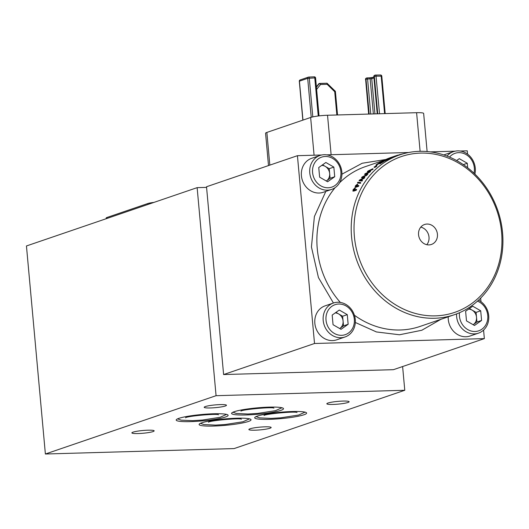 <?xml version="1.0" encoding="UTF-8"?>
<svg xmlns="http://www.w3.org/2000/svg" width="529" height="529" viewBox="0 0 529 529"><rect width="100%" height="100%" fill="white"/><g stroke="black" fill="none" stroke-linecap="round" stroke-linejoin="round"><path stroke-width="0.79" d="M404.778 390.27L216.07 395.692L197.138 187.65L26.45 245.965L45.382 454.008L234.089 448.585L404.778 390.27L402.615 366.544M223.608 374.552L393.444 369.678L484.352 338.613L314.517 343.493L223.608 374.552L206.575 187.378L197.138 187.65M280.853 410.378A26.073 3.207 174.8 0 0 283.518 408.686A26.073 3.207 174.8 0 0 257.259 407.852A26.073 3.207 174.8 0 0 231.583 413.407A26.073 3.207 174.8 0 0 251.811 414.696A26.073 3.207 174.8 0 0 280.853 410.378M303.963 414.762A26.073 3.207 174.8 0 0 306.622 413.07A26.073 3.207 174.8 0 0 280.363 412.243A26.073 3.207 174.8 0 0 254.687 417.798A26.073 3.207 174.8 0 0 274.915 419.087A26.073 3.207 174.8 0 0 303.963 414.762M225.46 417.017A26.073 3.207 174.8 0 0 228.125 415.325A26.073 3.207 174.8 0 0 201.866 414.498A26.073 3.207 174.8 0 0 176.19 420.052A26.073 3.207 174.8 0 0 196.418 421.342A26.073 3.207 174.8 0 0 225.46 417.017M248.385 421.468A26.073 3.207 174.8 0 0 251.044 419.775A26.073 3.207 174.8 0 0 224.792 418.948A26.073 3.207 174.8 0 0 199.116 424.503A26.073 3.207 174.8 0 0 219.337 425.792A26.073 3.207 174.8 0 0 248.385 421.468M347.989 402.47A11.188 1.375 174.8 0 0 349.127 401.742A11.188 1.375 174.8 0 0 337.859 401.385A11.188 1.375 174.8 0 0 326.843 403.772A11.188 1.375 174.8 0 0 335.525 404.321A11.188 1.375 174.8 0 0 347.989 402.47M270.015 428.226A11.188 1.375 174.8 0 0 271.159 427.498A11.188 1.375 174.8 0 0 259.891 427.141A11.188 1.375 174.8 0 0 248.868 429.522A11.188 1.375 174.8 0 0 257.55 430.077A11.188 1.375 174.8 0 0 270.015 428.226M225.328 405.994A11.188 1.375 174.8 0 0 226.472 405.267A11.188 1.375 174.8 0 0 215.204 404.91A11.188 1.375 174.8 0 0 204.187 407.29A11.188 1.375 174.8 0 0 212.863 407.846A11.188 1.375 174.8 0 0 225.328 405.994M153.02 431.585A11.188 1.375 174.8 0 0 154.164 430.857A11.188 1.375 174.8 0 0 142.896 430.5A11.188 1.375 174.8 0 0 131.873 432.881A11.188 1.375 174.8 0 0 140.555 433.436A11.188 1.375 174.8 0 0 153.02 431.585M45.382 454.008L216.07 395.692M460.151 151.023L467.259 150.818L467.563 154.137M480.663 298.105L480.993 301.689M483.572 330.083L484.352 338.613M314.517 343.493L297.43 155.691L206.515 186.757L206.575 187.378M153.946 202.409A8.444 1.038 174.8 0 0 147.849 203.52L147.935 204.465M107.116 218.411L107.03 217.465A8.444 1.038 174.8 0 0 106.17 218.014L106.23 218.708M107.03 217.465L147.849 203.52M440.855 319.331L421.831 330.248L399.501 334.771L376.43 331.947L355.323 322.472M345.04 336.973A17.946 15.896 -108.9 0 1 323.199 320.455A17.946 15.896 -108.9 0 1 333.435 303.011A17.946 15.896 -108.9 0 1 355.276 319.529A17.946 15.896 -108.9 0 1 345.04 336.973L336.689 339.83A17.946 15.896 -108.9 0 1 314.848 323.305A17.946 15.896 -108.9 0 1 325.084 305.861L333.435 303.011L318.438 277.573L311.442 246.983L314.391 216.526L325.824 191.405M331.61 189.428L323.259 192.278A17.946 15.896 -108.9 0 1 301.418 175.754A17.946 15.896 -108.9 0 1 311.66 158.316L320.005 155.46A17.946 15.896 -108.9 0 1 341.846 171.985A17.946 15.896 -108.9 0 1 331.61 189.428A17.946 15.896 -108.9 0 1 309.769 172.904A17.946 15.896 -108.9 0 1 320.005 155.46M341.926 174.193L362.18 163.256L385.773 159.487M443.864 154.971A17.946 15.896 -108.9 0 1 445.087 154.481L453.439 151.631A17.946 15.896 -108.9 0 1 475.28 168.149A17.946 15.896 -108.9 0 1 474.903 174.081M478.547 300.161A17.946 15.896 -108.9 0 1 488.71 315.701A17.946 15.896 -108.9 0 1 478.474 333.144L470.122 335.994A17.946 15.896 -108.9 0 1 448.281 319.476A17.946 15.896 -108.9 0 1 448.222 316.811M455.145 151.168L430.355 151.876M408.752 152.497L326.717 154.852M321.711 154.997L297.43 155.691M478.474 333.144A17.946 15.896 -108.9 0 1 456.633 316.62A17.946 15.896 -108.9 0 1 456.573 313.915M447.012 156.088A17.946 15.896 -108.9 0 1 453.439 151.631M427.115 151.532L423.65 113.451A12.67 1.554 174.8 0 0 416.601 112.697L420.112 151.314M269.83 165.121L266.861 132.435A12.67 1.554 174.8 0 0 265.565 133.262L268.507 165.577M266.861 132.435L310.642 117.478L314.081 155.215M331.121 154.726L327.53 115.249A12.67 1.554 174.8 0 0 310.642 117.478M327.53 115.249L416.601 112.697M354.318 319.271A15.837 14.025 -108.9 0 1 334.321 333.429A15.837 14.025 -108.9 0 1 331.855 306.324A15.837 14.025 -108.9 0 1 354.318 319.271M419.471 151.327A84.448 74.794 -108.9 0 1 502.55 232.628A84.448 74.794 -108.9 0 1 454.371 314.709A84.448 74.794 -108.9 0 1 356.288 258.979A84.448 74.794 -108.9 0 1 399.765 154.878A84.448 74.794 -108.9 0 1 419.471 151.327M356.308 189.309L353.319 190.255L355.025 187.881L353.022 189.752L353.398 190.896L355.918 190.037A84.871 75.171 71.1 0 1 356.308 189.309L356.639 189.547A84.448 74.794 71.1 0 0 356.248 190.268L353.729 191.128L352.744 190.949L353.729 191.128M355.025 187.881L355.349 188.126L354.985 188.813L353.762 189.871L353.432 189.633L353.319 190.255M358.583 185.421L355.6 186.373L357.425 184.085L355.343 185.897L355.64 186.975L358.153 186.115A84.871 75.171 71.1 0 1 358.583 185.421L358.9 185.672A84.448 74.794 71.1 0 0 358.477 186.367L355.957 187.226L354.985 187.028L355.957 187.226M357.425 184.085L357.736 184.357L357.333 185.011L356.07 186.036L355.752 185.778L355.6 186.373M360.514 182.545L360.824 182.809A84.448 74.794 71.1 0 0 360.474 183.325L357.776 183.027L360.163 183.054A84.871 75.171 -108.9 0 1 360.514 182.545L357.835 182.254A84.871 75.171 71.1 0 0 357.472 182.756M363.754 178.015L361.512 177.651L363.78 177.718L359.561 180.025A84.871 75.171 71.1 0 0 359.012 180.733L362.021 181.077A84.448 74.794 71.1 0 1 362.51 180.422L362.206 180.138A84.871 75.171 71.1 0 0 361.717 180.799L362.021 181.077M362.206 180.138L359.78 180.23L363.84 178.042L364.131 178.333A84.448 74.794 71.1 0 1 364.838 177.473L362.339 177.122L366.332 175.125A84.871 75.171 71.1 0 1 366.881 174.524L367.159 174.828A84.448 74.794 71.1 0 0 366.61 175.43L363.244 177.122M364.131 178.333L360.752 180.177M368.759 171.912L367.338 171.621L369.493 171.555L365.149 173.73A84.871 75.171 71.1 0 0 364.527 174.358L366.709 174.61M372.29 169.247A84.871 75.171 71.1 0 1 372.899 168.718L373.143 169.055A84.448 74.794 71.1 0 0 372.535 169.578L369.407 171.032L369.156 170.695L372.29 169.247L372.535 169.578M364.527 174.358L367.377 174.596A84.448 74.794 71.1 0 1 367.926 174.008L365.327 173.889L369.5 171.826A84.871 75.171 71.1 0 1 370.3 171.052L370.558 171.383A84.448 74.794 71.1 0 0 369.764 172.143L366.511 173.783M367.377 174.596L366.954 174.603M375.841 166L373.996 167.19L375.967 166.258L376.198 166.602A84.448 74.794 71.1 0 1 376.747 166.192L375.835 166.106L376.893 165.425L376.668 166.073M376.198 166.602L374.618 167.514L374.387 167.171M374.525 167.369L373.996 167.19M379.571 163.23A84.448 74.794 71.1 0 0 376.708 165.022L376.059 164.803L376.708 165.022M376.496 164.658A84.871 75.171 71.1 0 1 379.901 162.548L379.419 163.633L380.067 163.845A84.448 74.794 71.1 0 1 383.816 161.557L383.188 161.325A84.871 75.171 71.1 0 0 380.199 163.13L380.701 162.099L380.516 163.296M380.067 163.845L379.419 163.633M383.988 160.842A84.448 74.794 71.1 0 0 381.217 162.291L380.86 162.416M384.391 160.75A84.871 75.171 71.1 0 1 388.312 158.753L388.484 159.143A84.448 74.794 71.1 0 0 384.576 161.127L383.955 160.895L384.576 161.127M388.762 158.726A84.448 74.794 71.1 0 0 388.372 158.879M389.113 158.389A84.871 75.171 71.1 0 1 393.179 156.71L393.325 157.106A84.448 74.794 71.1 0 0 389.278 158.779L388.683 158.535L389.278 158.779M399.765 154.878L395.13 156.465A84.448 74.794 71.1 0 0 394.145 156.809L393.311 157.08M477.475 301.14A15.837 14.025 -108.9 0 1 487.751 315.436A15.837 14.025 -108.9 0 1 473.409 331.438A15.837 14.025 -108.9 0 1 459.489 312.725M449.505 157.093A15.837 14.025 -108.9 0 1 464.528 153.794A15.837 14.025 -108.9 0 1 474.321 167.891A15.837 14.025 -108.9 0 1 473.971 173.188M340.888 171.72A15.837 14.025 -108.9 0 1 320.891 185.884A15.837 14.025 -108.9 0 1 318.425 158.779A15.837 14.025 -108.9 0 1 340.888 171.72M333.052 324.713L341.04 329.316L348.148 324.277L347.275 314.643L339.287 310.04L332.179 315.072L333.052 324.713M355.918 190.037L356.248 190.268M359.012 180.733L361.717 180.799M364.554 177.175A84.871 75.171 71.1 0 0 363.84 178.042M366.881 174.524L362.094 176.99A84.871 75.171 71.1 0 0 361.512 177.651M367.655 173.691A84.871 75.171 71.1 0 0 367.1 174.286M370.3 171.052L368.204 171.132L369.156 170.695M372.899 168.718L367.986 171.039A84.871 75.171 71.1 0 0 367.338 171.621M374.922 166.919L375.16 167.263M375.445 166.404L375.676 166.747M376.516 165.841A84.871 75.171 71.1 0 0 375.967 166.258M376.893 165.425L375.755 165.861M383.618 161.18A84.871 75.171 71.1 0 0 379.855 163.481M380.701 162.099L380.252 162.258A84.871 75.171 71.1 0 0 376.059 164.803M383.955 160.895L384.583 160.089A84.871 75.171 71.1 0 0 381.025 161.914L381.217 162.291M388.312 158.753L387.883 158.905A84.871 75.171 71.1 0 0 384.768 160.459L385.41 159.705L385.555 160.042M385.41 159.705L384.96 159.857A84.871 75.171 71.1 0 0 380.596 162.066L380.629 162.125M380.596 162.066L381.025 161.914M388.683 158.535L389.43 158.012A84.871 75.171 71.1 0 0 385.747 159.546L385.886 159.877M393.179 156.71L392.743 156.862A84.871 75.171 71.1 0 0 389.523 158.164L390.329 157.821M390.283 157.688L389.833 157.847A84.871 75.171 71.1 0 0 385.317 159.698L385.33 159.732M385.317 159.698L385.747 159.546M393.576 156.577A84.871 75.171 71.1 0 0 391.711 157.186A84.871 75.171 71.1 0 0 390.633 157.563L390.673 157.675M394.317 156.339L393.569 156.558L393.708 156.954M393.569 156.558L394.145 156.809M398.277 155.387L398.178 155.063A84.871 75.171 71.1 0 0 394.991 156.062A84.871 75.171 71.1 0 0 393.999 156.412M394.773 156.141A84.871 75.171 71.1 0 0 394.555 156.214A84.871 75.171 71.1 0 0 394.436 156.253L394.436 156.253M391.5 157.258A84.871 75.171 71.1 0 0 391.281 157.331A84.871 75.171 71.1 0 0 390.197 157.708L390.633 157.563M398.668 155.222A84.871 75.171 71.1 0 0 398.258 155.314M402.886 153.899A84.871 75.171 71.1 0 0 399.031 154.825L398.674 155.248M501.591 232.363A82.339 72.923 -108.9 0 1 397.616 306.013A82.339 72.923 -108.9 0 1 384.788 165.055A82.339 72.923 -108.9 0 1 501.591 232.363M466.485 320.878L474.473 325.48L481.582 320.448L480.709 310.807L472.721 306.205L465.613 311.244L466.485 320.878M467.689 167.792L467.279 163.263L459.291 158.66L456.639 160.532M319.628 177.162L327.616 181.764L334.725 176.726L333.845 167.091L325.857 162.489L318.749 167.528L319.628 177.162M348.148 324.277L343.513 325.864L343.076 321.043A8.444 7.479 -108.9 0 1 339.955 328.377L343.513 325.864M335.221 312.917A8.444 7.479 -108.9 0 1 338.639 313.922L335.975 312.388M342.633 316.223L343.076 321.043A8.444 7.479 -108.9 0 0 338.639 313.922L342.633 316.223L347.275 314.643M427.048 224.045A10.554 9.35 -108.9 0 1 437.219 232.813A10.554 9.35 -108.9 0 1 431.406 244.464A10.554 9.35 -108.9 0 1 419.147 237.501A10.554 9.35 -108.9 0 1 424.582 224.488A10.554 9.35 -108.9 0 1 427.048 224.045M481.582 320.448L476.946 322.029L476.51 317.215A8.444 7.479 -108.9 0 1 473.389 324.548L476.946 322.029M468.654 309.081A8.444 7.479 -108.9 0 1 472.073 310.093L469.408 308.552M476.067 312.394L476.51 317.215A8.444 7.479 -108.9 0 0 472.073 310.093L476.067 312.394L480.709 310.807M463.318 164.612L467.279 163.263M334.725 176.726L330.083 178.313L329.646 173.492A8.444 7.479 -108.9 0 1 326.532 180.832L330.083 178.313M321.797 165.365A8.444 7.479 -108.9 0 1 325.216 166.377L322.545 164.836M329.21 168.678L329.646 173.492A8.444 7.479 -108.9 0 0 325.216 166.377L329.21 168.678L333.845 167.091M426.784 244.702A10.554 9.35 71.1 0 0 428.417 234.334A10.554 9.35 71.1 0 0 420.78 227.133M337.542 114.965L335.393 91.338L327.021 83.218L327.153 84.309L334.725 91.729L335.254 91.365L334.725 91.729L336.847 114.985M316.402 86.895L319.027 83.575L327.021 83.218M316.428 87.199L319.404 83.45L320.541 84.501L327.153 84.309M375.544 75.078L380.411 75.006A1.27 0.661 89.2 0 1 380.503 74.992A1.27 0.661 89.2 0 1 381.178 76.07L384.596 113.616M312.804 116.902L309.273 78.133A1.27 0.469 -92.4 0 0 308.764 77.055A1.27 0.469 -92.4 0 0 308.705 77.069A1.27 1.124 -108.9 0 0 307.686 78.352L311.231 117.293M366.537 78.067A1.27 1.124 71.1 0 0 365.625 79.343L365.995 79.218A1.27 1.124 -108.9 0 1 367.014 77.928A1.27 0.469 87.6 0 1 367.08 77.915A1.27 0.469 87.6 0 1 367.589 79L371.742 78.669L373.957 77.915M377.362 113.821L373.963 76.493L374.334 76.368A1.27 1.124 -108.9 0 1 375.352 75.085A1.27 0.661 89.2 0 1 375.451 75.065A1.27 0.661 89.2 0 1 376.119 76.143L381.786 76.143L385.198 113.596M302.972 120.096L299.427 81.175L307.686 78.352L314.781 77.902A1.27 0.469 -92.4 0 0 314.279 76.824A1.27 0.469 -92.4 0 0 314.213 76.837L308.83 77.062M384.332 160.155L365.44 166.602A84.448 74.794 71.1 0 0 339.565 182.796M335.135 187.636A84.448 74.794 71.1 0 0 331.108 192.94A84.448 74.794 71.1 0 0 340.326 302.429M354.404 315.231A84.448 74.794 71.1 0 0 420.046 326.439L454.371 314.709M374.949 113.887L371.742 78.669A1.27 1.124 71.1 0 1 372.462 77.439L373.871 76.956M316.633 89.427L320.541 84.501M372.76 77.386A1.27 1.124 71.1 0 0 372.462 77.439L369.645 77.809A1.27 0.469 87.6 0 1 370.155 78.887L373.342 113.933M381.66 76.229L381.786 76.143A1.27 1.27 0 0 0 380.503 74.992L375.451 75.065A1.27 1.27 0 0 0 375.061 75.138L374.684 75.263A1.27 1.124 71.1 0 0 373.963 76.493L373.977 76.632M326.948 83.232L319.576 83.443M300.446 79.886A1.27 1.124 71.1 0 0 299.427 81.175L299.44 81.314M367.139 77.928L369.586 77.823A1.27 0.469 87.6 0 1 369.645 77.809L367.08 77.915A1.27 1.27 0 0 0 366.723 77.981L366.346 78.113A1.27 1.27 0 0 0 365.493 79.423L365.638 79.482M372.317 77.505L369.705 77.816M370.769 114.013L367.589 79L365.995 79.218L369.169 114.059M379.544 113.755L376.026 76.143L374.334 76.368L377.746 113.808M315.463 78.054L314.781 77.902L318.253 115.99M374.876 75.217A1.27 1.124 71.1 0 0 374.684 75.263A1.27 1.27 0 0 0 373.838 76.573L377.223 113.828M368.786 114.066L365.625 79.343L368.647 114.072M297.02 412.521C295.618 411.086 264.639 413.982 264.037 415.523M256.062 416.607L259.521 417.87L271.073 418.406L280.72 417.817L298.64 415.04L305.054 412.144M375.16 166.331L375.385 166.681M218.517 414.776C217.188 413.367 186.592 416.151 185.534 417.778M177.565 418.856L181.077 420.138L192.576 420.661L202.217 420.072L220.09 417.308L226.557 414.399M241.442 419.226C240.113 417.817 209.517 420.601 208.459 422.228M200.484 423.312L203.857 424.556L215.495 425.111L225.142 424.522L243.016 421.758L249.476 418.849M394.991 156.062L394.555 156.214M394.475 156.24L393.788 156.478M391.711 157.186L391.281 157.331M318.908 83.668L316.395 86.835M319.04 115.897L315.588 77.975A1.27 1.27 0 0 0 314.279 76.824L308.764 77.055A1.27 1.27 0 0 0 308.407 77.122L300.155 79.939A1.27 1.27 0 0 0 299.302 81.254L302.839 120.143M273.91 408.137C272.521 406.702 241.601 409.585 240.926 411.139M232.958 412.217L236.364 413.473L247.962 414.015L257.61 413.427L275.483 410.663L281.944 407.76"/></g></svg>
